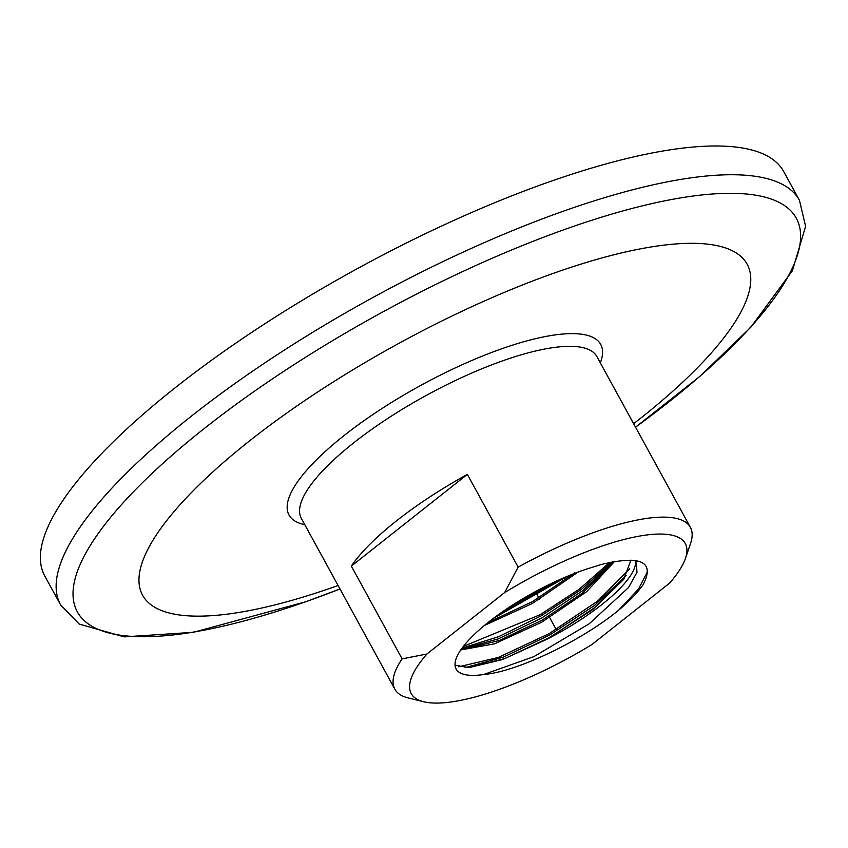 <?xml version="1.0" encoding="UTF-8"?>
<svg xmlns="http://www.w3.org/2000/svg" width="848" height="848" viewBox="0 0 848 848"><rect width="100%" height="100%" fill="white"/><g stroke="black" fill="none" stroke-linecap="round" stroke-linejoin="round"><path stroke-width="1.27" d="M574.774 572.792L532.586 601.561L487.939 622.591M612.722 561.8L610.369 565.298L582.703 592.9L542.169 620.164L499.514 640.399L466.177 648.678L461.651 648.688M460.771 649.95L494.522 643.823L541.702 622.22L586.646 591.66L614.535 561.471M484.409 625.474L532.438 603.447L577.976 572.124M591.893 644.554L669.591 583.127A156.223 44.35 151.3 0 0 685.449 558.429A156.223 44.35 151.3 0 0 504.624 592.582L426.926 654.009A156.223 44.35 151.3 0 0 423.682 701.752A156.223 44.35 151.3 0 0 591.893 644.554M643.144 584.632C637.791 592.413 629.651 600.903 618.733 610.115C581.527 640.791 517.418 671.669 483.487 674.573A105.035 29.818 151.3 0 1 456.129 669.008A105.035 29.818 151.3 0 1 492.476 619.061A105.035 29.818 151.3 0 1 588.162 568.595L601.571 564.429C641.152 555.027 655.016 561.758 643.144 584.632M455.047 665.203L468.87 667.599L502.694 659.511L546.112 639.646A105.035 29.818 -28.7 0 0 635.544 560.517M636.286 560.645L636.954 572.379L628.516 587.569L589.243 623.757L533.837 656.659L483.487 674.573M630.997 560.072L623.619 579.46L592.466 609.776L546.112 639.646M467.365 474.382L351.337 566.104A168.476 47.838 -28.7 0 1 467.365 474.382L518.139 567.132A168.476 47.838 -28.7 0 1 690.389 527.361A168.476 47.838 -28.7 0 1 690.569 543.409L685.449 558.429M536.848 594.162L539.635 599.25M548.921 616.22L556.224 629.555M423.682 701.752L408.27 697.968A168.476 47.838 -28.7 0 1 394.839 689.17A168.476 47.838 -28.7 0 1 402.111 658.854L426.926 654.009M351.337 566.104L402.111 658.854M504.624 592.582L518.139 567.132M338.076 585.502A344.606 97.838 -28.7 0 1 181.006 503.648A344.606 97.838 -28.7 0 1 642.922 248.39A344.606 97.838 -28.7 0 1 640.229 418.53A344.606 97.838 -28.7 0 1 633.636 423.682M60.568 604.847L44.817 576.089A421.18 119.579 -28.7 0 1 175.483 387.515A421.18 119.579 -28.7 0 1 546.642 182.776A421.18 119.579 -28.7 0 1 783.7 171.561L799.452 200.319L805.6 226.321L792.371 270.788L750.819 327.243L699.854 376.395L635.544 427.18A409.828 116.356 151.3 0 0 669.157 401.708A409.828 116.356 151.3 0 0 716.761 193.726A409.828 116.356 151.3 0 0 204.485 428.346A409.828 116.356 151.3 0 0 81.143 617.376A409.828 116.356 151.3 0 0 339.984 588.978L305.715 601.773L193.408 632.311L124.179 636.88L79.203 624.064L60.568 604.847A421.18 119.579 -28.7 0 1 191.235 416.273A421.18 119.579 -28.7 0 1 562.394 211.534A421.18 119.579 -28.7 0 1 799.452 200.319M559.341 579.767L500.5 613.189M612.002 561.948L581.399 589.424L541.003 615.934L498.518 636.721L462.075 648.116M626.248 575.548L594.331 605.589L549.96 634.887L503.32 657.158L465.107 667.662M550.797 583.742L508.143 607.952M609.648 562.436L579.396 589.095L540.197 614.683L463.358 646.409M629.682 568.743L597.533 601.19L549.292 633.562L498.295 657.465L458.662 666.804M647.702 571.181L638.576 588.957L618.733 610.115M567.588 576.205L493.123 618.574M612.362 562.372L583.021 590.441L541.777 617.948L498.295 638.883L462.743 648.731M624.382 578.389L594.183 607.942L550.511 637.028L504.677 658.631L468.541 667.609M690.389 527.361L596.875 356.552A168.476 47.838 151.3 0 0 424.625 396.323A168.476 47.838 151.3 0 0 301.326 518.361L394.839 689.17M304.782 524.679A177.667 50.445 -28.7 0 1 420.64 385.48A177.667 50.445 -28.7 0 1 600.331 362.87M612.913 561.768L610.369 565.298M461.471 648.943L466.177 648.678"/></g></svg>
